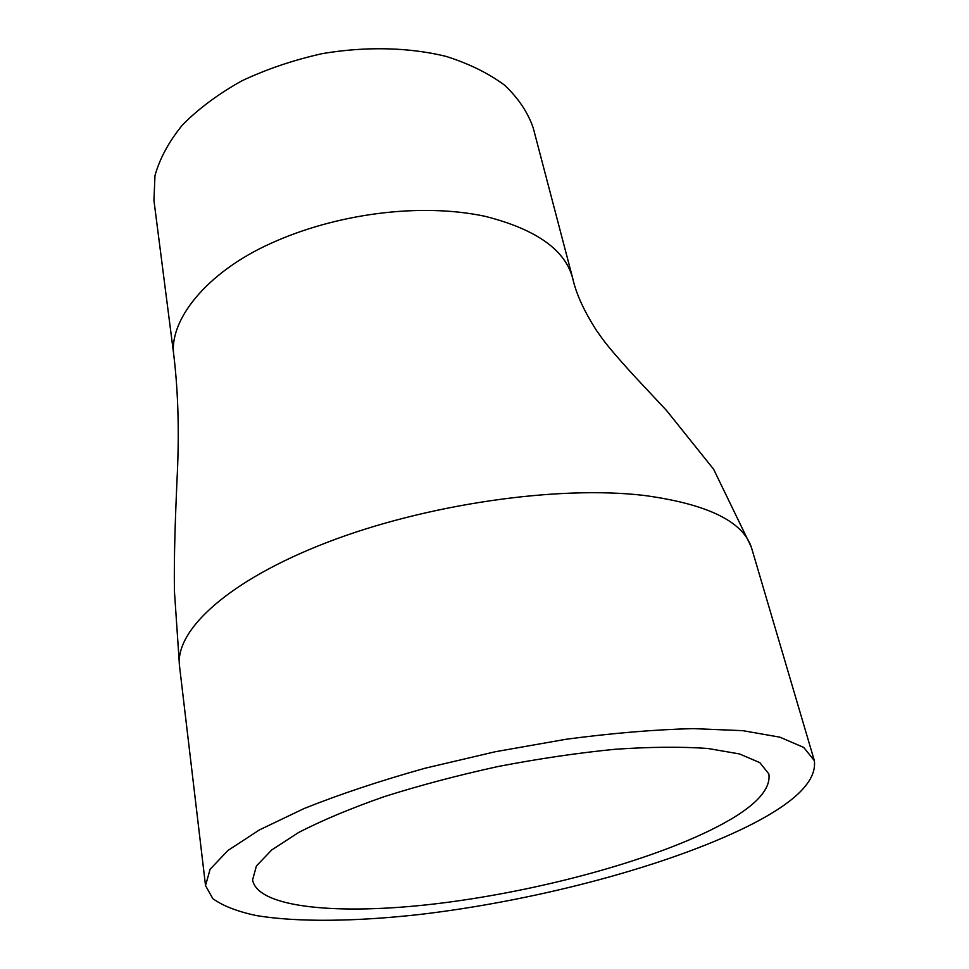 <?xml version="1.0" encoding="UTF-8"?>
<svg xmlns="http://www.w3.org/2000/svg" width="969" height="969" viewBox="0 0 969 969"><rect width="100%" height="100%" fill="white"/><g stroke="black" fill="none" stroke-linecap="round" stroke-linejoin="round"><path stroke-width="1.45" d="M708.509 831.148C751.181 810.459 771.3 791.394 768.865 773.965L759.841 762.651L739.468 753.93L707.818 748.48C681.401 746.59 650.453 746.857 614.988 749.279C577.597 752.974 538.703 758.703 498.308 766.467C458.107 775.248 420.098 785.302 384.281 796.627C350.73 808.388 322.18 820.331 298.646 832.468L271.708 849.958L256.41 865.995L252.57 879.937C257.706 908.11 339.114 915.16 434.863 903.907C531.133 892.522 639.915 864.178 708.509 831.148M739.601 830.263C792.254 805.348 817.17 782.128 814.335 760.629L803.713 747.426L779.912 737.179L742.848 730.674L693.392 728.615C654.838 729.572 612.42 733.121 566.15 739.25L495.28 751.738L425.221 768.187C380.272 780.772 339.889 794.217 304.084 808.534L259.438 829.9L227.933 850.479L210.091 869.278L205.525 885.605L212.817 898.638C222.87 905.906 237.466 911.563 256.615 915.62C298.04 922.415 355.962 921.555 419.565 914.494C531.472 901.352 657.503 868.951 739.601 830.263M572.982 279.326L533.253 128.029C527.972 112.574 518.463 98.329 504.74 85.296C488.642 73.293 468.996 63.639 445.788 56.311C408.942 47.324 365.907 46.246 322.495 53.586C293.837 59.945 266.947 69.029 241.838 80.839C218.413 93.932 198.657 108.601 182.547 124.844C168.921 141.583 159.728 158.528 154.967 175.668L153.938 200.462L173.778 354.884M751.774 548.66C744.01 521.843 708.085 504.098 643.985 495.425C557.781 485.227 425.997 504.219 327.122 542.386C228.006 580.552 174.699 630.492 179.519 666.054L174.468 591.817C173.79 557.393 175.546 513.376 176.915 481.75C179.398 436.074 178.405 394.226 173.923 356.192L173.948 356.313M572.933 279.338C565.981 250.365 536.644 229.338 484.936 216.281C419.25 202.303 334.995 214.125 270.932 243.352C206.712 272.107 167.952 320.727 173.923 356.192M179.531 666.151L205.525 885.605M751.787 548.684L814.335 760.629M572.945 279.363C576.482 294.528 584.343 311.582 596.541 330.538L602.997 339.634C609.222 347.883 619.506 359.862 633.847 375.56L666.587 410.565L713.608 469.226L751.084 546.54"/></g></svg>
